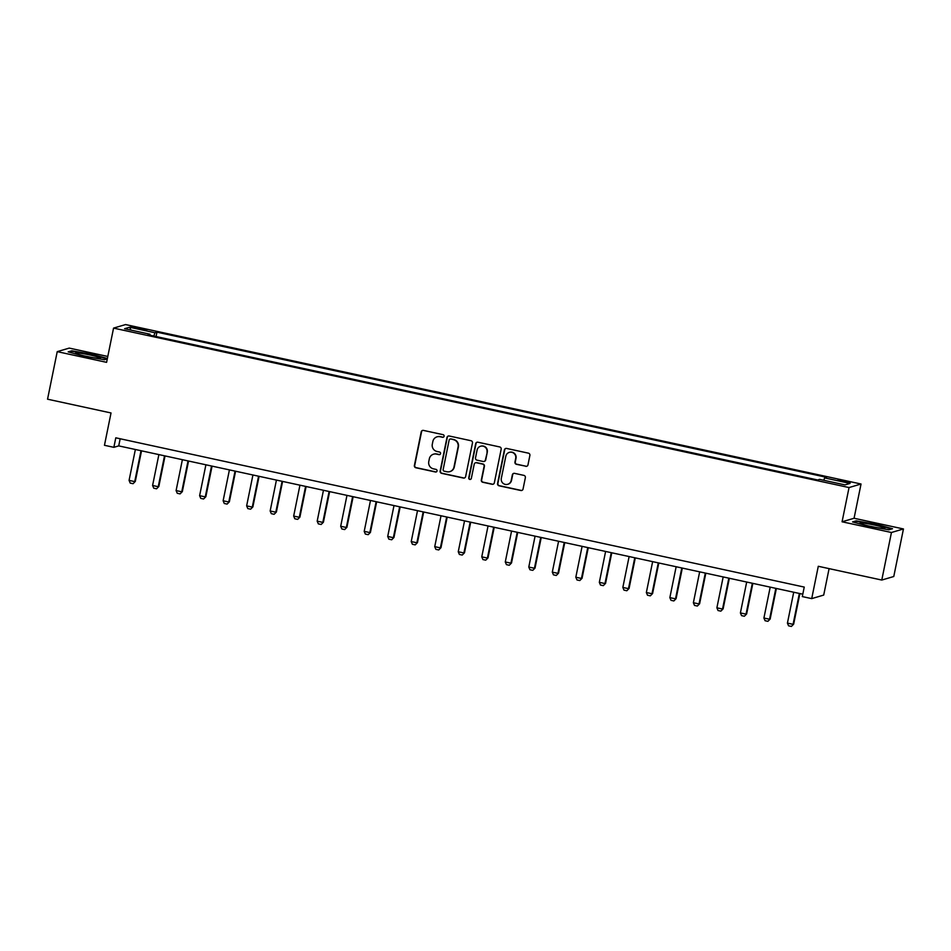 <?xml version="1.0" encoding="UTF-8"?>
<svg xmlns="http://www.w3.org/2000/svg" width="951" height="951" viewBox="0 0 951 951"><rect width="100%" height="100%" fill="white"/><g stroke="black" fill="none" stroke-linecap="round" stroke-linejoin="round"><path stroke-width="1.43" d="M444.093 436.247A1.343 1.32 -106.4 0 0 443.071 434.666L423.457 430.411A1.914 1.878 -106.4 0 0 421.222 431.873L414.386 465.479A1.914 1.878 -106.4 0 0 415.86 467.749L435.475 472.005A1.343 1.32 -106.4 0 0 437.032 470.983A1.343 1.32 -106.4 0 0 436.01 469.39L433.466 468.843A6.122 6.027 -106.4 0 1 428.77 461.58L429.341 458.786A6.122 6.027 -106.4 0 1 436.473 454.091L439.005 454.637A1.343 1.32 -106.4 0 0 440.563 453.615A1.343 1.32 -106.4 0 0 439.54 452.022L436.996 451.475A6.122 6.027 -106.4 0 1 432.301 444.224L432.871 441.419A6.122 6.027 -106.4 0 1 440.004 436.723L442.536 437.282A1.343 1.32 -106.4 0 0 444.093 436.247M845.177 480.992L838.033 480.053L843.109 481.61L850.253 482.537L845.177 480.992M525.737 466.335A1.914 1.878 -106.4 0 0 527.971 464.861L529.885 455.434A1.914 1.878 -106.4 0 0 528.423 453.163L506.633 448.444A1.914 1.878 -106.4 0 0 504.399 449.906L497.563 483.512A1.914 1.878 -106.4 0 0 499.037 485.783L520.815 490.502A1.914 1.878 -106.4 0 0 523.05 489.04L525.368 477.652A1.914 1.878 -106.4 0 0 523.894 475.381L514.574 473.36A1.914 1.878 -106.4 0 0 512.351 474.834L511.198 480.481A5.112 5.04 -106.4 0 1 507.703 484.309A5.112 5.04 -106.4 0 1 501.32 478.341L505.825 456.207A5.112 5.04 -106.4 0 1 509.308 452.379A5.112 5.04 -106.4 0 1 515.704 458.358L514.955 462.043A1.914 1.878 -106.4 0 0 516.417 464.314L526.069 466.24A1.914 1.878 -106.4 0 0 526.818 466.24M107.796 356.459L69.221 348.102L57.226 351.644L47.55 399.194L111.029 412.96L104.455 445.294L113.858 447.327L115.796 437.817L804.237 587.076L802.311 596.586L811.714 598.619L823.709 595.076L829.094 568.627M891.444 532.501L903.45 528.958L854.069 518.259L842.075 521.79L891.444 532.501L881.779 580.051L818.288 566.285L811.714 598.619M842.075 521.79L849.041 487.554L113.561 328.107L125.568 324.564L861.035 484.011L849.041 487.554M57.226 351.644L106.595 362.343L113.561 328.107M472.469 442.988A1.914 1.878 -106.4 0 0 470.995 440.717L449.205 435.998A1.914 1.878 -106.4 0 0 446.982 437.46L440.147 471.066A1.914 1.878 -106.4 0 0 441.609 473.336L463.399 478.056A1.914 1.878 -106.4 0 0 465.621 476.594L472.469 442.988M477.925 442.215L499.703 446.946A1.914 1.878 -106.4 0 1 501.177 449.205L494.342 482.811A1.914 1.878 -106.4 0 1 492.107 484.285L482.787 482.264A1.914 1.878 -106.4 0 1 481.325 479.993L484.095 466.37A1.914 1.878 -106.4 0 0 482.621 464.1L476.439 462.757A1.914 1.878 -106.4 0 0 474.216 464.219L471.327 478.412A1.343 1.32 -106.4 0 1 470.412 479.411A1.343 1.32 -106.4 0 1 468.748 477.854L475.69 443.689A1.914 1.878 -106.4 0 1 477.925 442.215M903.45 528.958L893.774 576.508L881.779 580.051M135.696 328.226L146.751 330.033L137.705 327.631L130.786 326.728L135.696 328.226M149.949 335.204L149.985 334.217L148.023 334.788L817.658 479.97L819.619 479.387L845.011 484.891L850.016 483.417L824.624 477.913L826.585 477.331L156.939 332.161L154.977 332.743L153.8 336.048M149.985 334.217L124.593 328.713L129.586 327.239L154.977 332.743M854.069 518.259L861.035 484.011M113.858 447.327L118.72 445.888L802.787 594.197M120.171 438.768L118.72 445.888M156.059 336.535L156.939 332.161M823.768 480.291L824.624 477.913M130.976 330.092L129.586 327.239M107.392 358.479L91.76 354.212L71.8 350.8L68.187 351.87L84.532 356.34L104.491 359.74L107.297 358.919L91.569 354.616L72.24 351.323L69.328 352.179M892.49 528.732L876.144 524.263L856.185 520.863L852.572 521.921L868.917 526.39L888.876 529.79L892.49 528.732M71.67 351.49L71.8 350.8M856.043 521.54L856.185 520.863M443.344 437.198A1.343 1.32 -106.4 0 1 442.869 437.187L440.325 436.628A6.122 6.027 -106.4 0 0 437.377 436.735L437.056 436.83M433.525 454.198L433.846 454.102A6.122 6.027 -106.4 0 1 436.794 453.996L439.326 454.542A1.343 1.32 -106.4 0 0 439.814 454.554M422.696 430.411A1.914 1.878 -106.4 0 0 421.555 431.778L414.719 465.384A1.914 1.878 -106.4 0 0 416.181 467.654L435.796 471.91A1.343 1.32 -106.4 0 0 436.283 471.922M448.456 435.986A1.914 1.878 -106.4 0 0 447.303 437.365L440.468 470.971A1.914 1.878 -106.4 0 0 441.942 473.241L463.719 477.961A1.914 1.878 -106.4 0 0 464.48 477.973M450.715 439.053A1.343 1.32 -106.4 0 0 449.145 440.075L443.154 469.58A1.343 1.32 -106.4 0 0 444.176 471.161L446.851 471.744A6.122 6.027 -106.4 0 0 453.972 467.048L458.085 446.887A6.122 6.027 -106.4 0 0 453.389 439.635L451.036 438.958A1.343 1.32 -106.4 0 0 450.394 438.982L450.061 439.077M449.799 471.637L450.12 471.541A6.122 6.027 -106.4 0 0 454.305 466.953L453.972 467.048M451.036 438.958L453.71 439.54A6.122 6.027 -106.4 0 1 458.406 446.792L454.305 466.953M475.524 462.792L475.845 462.697A1.914 1.878 -106.4 0 1 476.76 462.661L482.953 464.005A1.914 1.878 -106.4 0 1 484.416 466.275L481.646 479.898A1.914 1.878 -106.4 0 0 483.108 482.169L492.44 484.19A1.914 1.878 -106.4 0 0 493.189 484.19M477.164 442.215A1.914 1.878 -106.4 0 0 476.023 443.594L469.069 477.759A1.343 1.32 -106.4 0 0 470.579 479.352M486.971 452.224A5.112 5.04 -106.4 0 0 480.588 446.245A5.112 5.04 -106.4 0 0 477.093 450.085L475.512 457.871A1.914 1.878 -106.4 0 0 476.974 460.141L483.156 461.485A1.914 1.878 -106.4 0 0 485.379 460.022L487.292 452.129A5.112 5.04 -106.4 0 0 480.909 446.15L480.588 446.245M484.083 461.449L484.404 461.354A1.914 1.878 -106.4 0 0 485.711 459.927L485.379 460.022M487.292 452.129L485.711 459.927M509.308 452.379L509.641 452.284A5.112 5.04 -106.4 0 1 516.024 458.263L515.276 461.948A1.914 1.878 -106.4 0 0 516.738 464.207L526.069 466.24M507.703 484.309L508.036 484.214A5.112 5.04 -106.4 0 0 511.519 480.386L511.198 480.481M513.813 473.36A1.914 1.878 -106.4 0 0 512.672 474.739L511.519 480.386M505.873 448.432A1.914 1.878 -106.4 0 0 504.731 449.811L497.896 483.417A1.914 1.878 -106.4 0 0 499.358 485.688L521.148 490.407A1.914 1.878 -106.4 0 0 521.897 490.419M135.363 449.502L129.074 480.386L134.721 481.61L141.01 450.726M135.304 481.432L133.057 483.702L135.304 481.432L141.533 450.833M133.057 483.702L130.228 483.096L129.074 480.386M158.876 454.602L152.588 485.485L158.235 486.71L164.523 455.826M158.817 486.532L156.558 488.802L158.817 486.532L165.046 455.933M156.558 488.802L153.741 488.184L152.588 485.485M182.39 459.69L176.101 490.573L181.748 491.798L188.025 460.914M182.33 491.631L180.072 493.902L182.33 491.631L188.56 461.033M180.072 493.902L177.255 493.284L176.101 490.573M205.903 464.789L199.615 495.673L205.261 496.897L211.538 466.014M205.844 496.731L203.585 498.99L205.844 496.731L212.073 466.133M203.585 498.99L200.768 498.383L199.615 495.673M229.417 469.889L223.128 500.773L228.775 501.997L235.052 471.114M229.357 501.831L227.099 504.089L229.357 501.831L235.586 471.232M227.099 504.089L224.281 503.483L223.128 500.773M99.712 357.635A12.66 1.046 11.5 0 0 85.126 354.022A12.66 1.046 11.5 0 0 75.759 353.308A12.66 1.046 11.5 0 0 76.425 353.665A12.66 1.046 11.5 0 0 89.263 356.958A12.66 1.046 11.5 0 0 100.319 358.301A12.66 1.046 11.5 0 0 99.712 357.635M90.654 357.219A9.581 0.785 11.5 0 0 85.079 356.078M870.343 526.331A12.66 1.046 11.5 0 0 884.692 528.352A12.66 1.046 11.5 0 0 874.551 525.083A12.66 1.046 11.5 0 0 860.144 523.359A12.66 1.046 11.5 0 0 870.343 526.331M875.027 527.27A9.581 0.785 11.5 0 0 873.696 526.973A9.581 0.785 11.5 0 0 869.464 526.129M853.701 522.23L856.613 521.374L875.954 524.667L891.669 528.97M252.93 474.989L246.642 505.873L252.288 507.097L258.565 476.213M252.871 506.919L250.612 509.189L252.871 506.919L259.088 476.32M250.612 509.189L247.795 508.583L246.642 505.873M276.432 480.089L270.155 510.972L275.802 512.197L282.078 481.313M276.384 512.018L274.126 514.289L276.384 512.018L282.602 481.42M274.126 514.289L271.308 513.671L270.155 510.972M299.945 485.176L293.669 516.072L299.303 517.285L305.592 486.401M299.898 517.118L297.639 519.389L299.898 517.118L306.115 486.52M297.639 519.389L294.822 518.77L293.669 516.072M323.459 490.276L317.182 521.16L322.817 522.384L329.105 491.501M323.411 522.218L321.153 524.476L323.411 522.218L329.628 491.619M321.153 524.476L318.335 523.87L317.182 521.16M346.972 495.376L340.696 526.26L346.33 527.484L352.619 496.6M346.913 527.318L344.666 529.576L346.913 527.318L353.142 496.719M344.666 529.576L341.837 528.97L340.696 526.26M370.486 500.476L364.209 531.359L369.844 532.584L376.132 501.7M370.426 532.405L368.18 534.676L370.426 532.405L376.655 501.807M368.18 534.676L365.35 534.07L364.209 531.359M393.999 505.575L387.711 536.459L393.357 537.684L399.646 506.8M393.94 537.505L391.693 539.776L393.94 537.505L400.169 506.907M391.693 539.776L388.864 539.158L387.711 536.459M417.513 510.663L411.224 541.559L416.871 542.771L423.159 511.888M417.453 542.605L415.207 544.875L417.453 542.605L423.682 512.007M415.207 544.875L412.377 544.257L411.224 541.559M441.026 515.763L434.738 546.647L440.384 547.871L446.673 516.987M440.967 547.705L438.708 549.963L440.967 547.705L447.196 517.106M438.708 549.963L435.891 549.357L434.738 546.647M464.54 520.863L458.251 551.746L463.898 552.971L470.174 522.087M464.48 552.804L462.222 555.063L464.48 552.804L470.709 522.206M462.222 555.063L459.404 554.457L458.251 551.746M488.053 525.962L481.765 556.846L487.411 558.071L493.688 527.187M487.994 557.892L485.735 560.163L487.994 557.892L494.223 527.294M485.735 560.163L482.918 559.557L481.765 556.846M511.567 531.062L505.278 561.946L510.925 563.17L517.201 532.287M511.507 562.992L509.249 565.263L511.507 562.992L517.736 532.394M509.249 565.263L506.431 564.644L505.278 561.946M535.08 536.162L528.792 567.046L534.438 568.258L540.715 537.374M535.021 568.092L532.762 570.362L535.021 568.092L541.238 537.493M532.762 570.362L529.945 569.744L528.792 567.046M558.582 541.25L552.305 572.133L557.952 573.358L564.228 542.474M558.534 573.191L556.276 575.462L558.534 573.191L564.751 542.593M556.276 575.462L553.458 574.844L552.305 572.133M582.095 546.35L575.819 577.233L581.453 578.458L587.742 547.574M582.048 578.291L579.789 580.55L582.048 578.291L588.265 547.693M579.789 580.55L576.972 579.944L575.819 577.233M605.609 551.449L599.332 582.333L604.967 583.557L611.255 552.674M605.561 583.379L603.303 585.65L605.561 583.379L611.778 552.781M603.303 585.65L600.485 585.043L599.332 582.333M629.122 556.549L622.846 587.433L628.48 588.657L634.769 557.773M629.063 588.479L626.816 590.749L629.063 588.479L635.292 557.88M626.816 590.749L623.987 590.131L622.846 587.433M652.636 561.649L646.359 592.532L651.994 593.757L658.282 562.861M652.576 593.579L650.329 595.849L652.576 593.579L658.805 562.98M650.329 595.849L647.5 595.231L646.359 592.532M676.149 566.737L669.861 597.62L675.507 598.845L681.796 567.961M676.09 598.678L673.843 600.949L676.09 598.678L682.319 568.08M673.843 600.949L671.014 600.331L669.861 597.62M699.663 571.836L693.374 602.72L699.021 603.944L705.309 573.061M699.603 603.778L697.356 606.037L699.603 603.778L705.832 573.18M697.356 606.037L694.527 605.43L693.374 602.72M723.176 576.936L716.888 607.82L722.534 609.044L728.823 578.16M723.117 608.866L720.858 611.136L723.117 608.866L729.346 578.267M720.858 611.136L718.041 610.53L716.888 607.82M746.69 582.036L740.401 612.919L746.048 614.144L752.336 583.26M746.63 613.966L744.371 616.236L746.63 613.966L752.859 583.367M744.371 616.236L741.554 615.63L740.401 612.919M770.203 587.136L763.915 618.019L769.561 619.244L775.838 588.348M770.144 619.065L767.885 621.336L770.144 619.065L776.373 588.467M767.885 621.336L765.068 620.718L763.915 618.019M793.716 592.223L787.428 623.107L793.075 624.332L799.351 593.448M793.657 624.165L791.398 626.436L793.657 624.165L799.886 593.567M791.398 626.436L788.581 625.817L787.428 623.107M137.503 328.618L137.705 327.631M141.651 329.486L141.842 328.535"/></g></svg>
